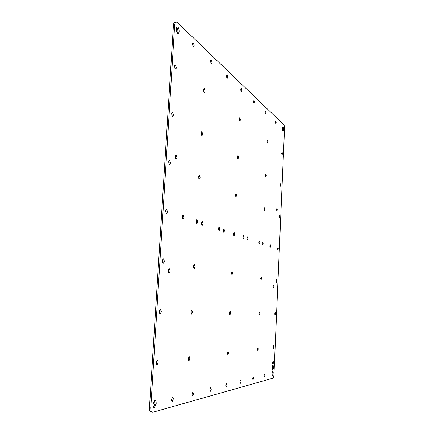 <?xml version="1.0" encoding="UTF-8"?>
<svg xmlns="http://www.w3.org/2000/svg" width="434" height="434" viewBox="0 0 434 434"><rect width="100%" height="100%" fill="white"/><g stroke="black" fill="none" stroke-linecap="round" stroke-linejoin="round"><path stroke-width="0.65" d="M272.921 368.922L273.105 366.285L272.932 368.922M273.035 366.301L272.991 368.927M272.693 369.931L272.78 369.893C273.621 368.027 273.659 366.529 272.888 365.395L272.796 365.439C271.955 367.316 271.917 368.813 272.693 369.931M273.333 366.98L273.208 368.124L273.333 366.98M272.709 367.81L272.237 367.669L272.72 367.555L272.877 365.65L272.704 369.681L272.709 367.81L272.232 367.902M272.704 369.681L272.818 365.661M273.274 366.99L273.225 368.103M272.829 365.39L272.736 365.433C271.906 367.235 271.863 368.732 272.601 369.931M272.579 370.186L272.72 370.131C273.621 368.271 273.691 366.605 272.937 365.14M272.682 370.186L272.78 370.137C273.713 368.07 273.756 366.404 272.899 365.146L272.796 365.195C271.858 367.278 271.825 368.943 272.682 370.186M273.143 286.369L273.496 287.834L273.973 286.494L273.621 285.029L273.143 286.369M273.084 360.931L272.509 362.732L272.937 364.327L273.507 362.526L273.084 360.931M272.514 363.323L272.617 362.45M276.854 211.06L277.315 209.904L276.973 208.325L276.507 209.481L276.854 211.06M183.3 214.966L182.806 215.145L182.334 216.658L183.067 218.931L183.555 218.752L184.032 217.228L183.3 214.966M177.902 27.06L176.73 27.185L176.291 28.866C176.258 30.863 176.671 32.349 177.517 33.337L178.672 33.206L179.117 31.514C179.15 29.539 178.743 28.058 177.902 27.06M177.473 33.299L177.891 31.649C177.924 29.713 177.528 28.237 176.703 27.228M182.584 218.367L182.578 215.524M154.368 407.526L156.197 403.56C156.235 401.445 155.768 400.398 154.808 400.43L154.395 400.642L152.963 404.396C152.931 406.533 153.397 407.58 154.368 407.526M153.495 407.157L154.911 403.414L154.374 400.658M272.449 375.611L273.208 373.164C273.23 371.802 273.04 371.103 272.644 371.065L271.874 373.511C271.858 374.884 272.047 375.584 272.449 375.611M271.977 374.971L272.221 371.629M283.212 126.891L282.876 126.902L282.507 128.415L283.028 131.084L283.359 131.073L283.727 129.554L283.212 126.891M282.746 130.553L282.632 127.46M202.385 221.492L201.984 221.628L201.533 223.098L202.179 225.208L202.569 225.072L203.025 223.602L202.385 221.492M201.707 224.568L201.712 222.127M169.309 268.679L168.831 268.885L168.251 270.626L169.054 272.856L169.526 272.655L170.106 270.903L169.309 268.679M168.495 272.302L168.859 270.865L168.614 269.194M284.541 128.513C284.568 126.712 284.33 125.48 283.831 124.818L176.963 22.091L175.309 22.264L174.701 24.581L150.772 407.911C150.728 410.9 151.385 412.349 152.746 412.257L272.991 378.182C273.507 377.694 273.821 376.582 273.935 374.835L284.541 128.513M175.477 22.036L174.067 22.411L173.464 24.727L149.47 407.759C149.426 410.748 150.083 412.197 151.45 412.105L151.965 412.17M166.634 209.264L166.043 209.486L165.555 211.032L166.374 213.441L166.96 213.224L167.448 211.667L166.634 209.264M165.886 212.942L166.189 211.673L165.859 209.768M241.407 88.243L241.033 88.27L240.772 89.295L241.25 91.395L241.619 91.368L241.884 90.337L241.407 88.243M240.865 90.511L240.778 89.203M193.461 42.982L192.826 43.047L192.55 44.105L193.238 46.726L193.862 46.66L194.144 45.597L193.461 42.982M192.902 46.216L192.615 43.606M175.553 65.067L174.837 65.192L174.528 66.331L175.309 69.055L176.014 68.93L176.323 67.785L175.553 65.067M174.967 68.621L174.647 65.61M227.28 74.908L226.836 74.941L226.564 75.983L227.101 78.234L227.541 78.196L227.812 77.149L227.28 74.908M226.727 77.491L226.586 75.733M211.412 59.925L210.886 59.973L210.609 61.026L211.212 63.451L211.732 63.402L212.014 62.344L211.412 59.925M210.853 62.832L210.647 60.646M172.629 112.368L171.945 112.536L171.587 113.795L172.374 116.415L173.052 116.247L173.41 114.983L172.629 112.368M171.994 115.965L171.761 112.894M169.656 160.428L169.01 160.629L168.598 162.023L169.401 164.54L170.036 164.334L170.453 162.94L169.656 160.428M168.967 164.063L169.2 162.978L168.831 160.938M277.999 247.358L277.538 248.59L277.879 250.093L278.335 248.861L277.999 247.358M282.116 152.231L281.671 153.245L282.002 154.884L282.442 153.869L282.116 152.231M280.755 183.609L280.31 184.694L280.641 186.289L281.086 185.204L280.755 183.609M279.382 215.318L278.932 216.474L279.268 218.025L279.718 216.864L279.382 215.318M275.812 120.717L275.34 121.694L275.688 123.44L276.16 122.464L275.812 120.717M254.069 100.194L253.494 101.22L253.923 103.189L254.492 102.158L254.069 100.194M253.532 102.088L253.489 101.355M265.478 110.963L264.957 111.967L265.342 113.817L265.863 112.813L265.478 110.963M234.121 232.347L233.449 233.807L233.953 235.657L234.62 234.197L234.121 232.347M233.514 234.816L233.525 233.177M239.915 117.717L239.563 117.76L239.275 118.851L239.758 120.902L240.111 120.853L240.398 119.762L239.915 117.717M239.367 120.039L239.291 118.634M238.011 155.448L237.355 156.685L237.848 158.67L238.494 157.428L238.011 155.448M237.441 157.83L237.393 156.321M236.074 193.656L235.412 195.002L235.912 196.917L236.573 195.571L236.074 193.656M235.488 196.081L235.467 194.503M225.772 386.13L225.935 384.426M226.293 387.063L227.004 385.17L226.472 383.591L225.761 385.49L226.293 387.063M171.604 400.777L171.978 397.783M172.287 401.45L173.312 399.112C173.334 397.853 173.074 397.235 172.537 397.246L171.506 399.584C171.484 400.848 171.745 401.472 172.287 401.45M156.311 364.43L156.848 362.58L156.669 361.11M156.999 365.021L158.128 362.694C158.15 361.376 157.862 360.687 157.271 360.632L156.131 362.965C156.11 364.289 156.403 364.978 156.999 365.021M209.926 390.443L210.143 388.305M210.49 391.273L211.287 389.249L210.685 387.589L209.893 389.613L210.49 391.273M192.012 395.287L192.3 392.727M192.631 396.03L193.531 393.86L192.853 392.103L191.947 394.273L192.631 396.03M159.555 313.104L160.01 311.455L159.783 309.833M160.173 313.663L160.607 313.462L161.285 311.525L160.444 309.344L160 309.55L159.327 311.482C159.305 312.8 159.587 313.527 160.173 313.663M162.745 262.613L163.124 261.154L162.842 259.391M163.298 263.145L163.813 262.923L164.388 261.192L163.564 258.897L163.038 259.12L162.468 260.85L163.298 263.145M273.626 348.361L274.098 346.891L273.745 345.535L273.274 347.005L273.626 348.361M275.058 315.252L275.53 313.869L275.178 312.464L274.711 313.853L275.058 315.252M276.474 282.501L276.941 281.194L276.594 279.74L276.132 281.048L276.474 282.501M264.393 376.918L264.908 375.323L264.528 373.962L264.008 375.556L264.393 376.918M239.899 382.235L240.007 381.014M240.376 383.314L241.011 381.529L240.539 380.032L239.904 381.817L240.376 383.314M252.577 378.627L252.621 378.074M253.006 379.951L253.575 378.264L253.152 376.842L252.577 378.524L253.006 379.951M227.416 353.981L227.552 352.278M227.921 354.887L228.62 353.086L228.094 351.453L227.394 353.254L227.921 354.887M229.472 313.755L229.57 312.057M229.96 314.628L230.649 312.947L230.128 311.238L229.44 312.919L229.96 314.628M231.506 274.033L231.561 272.362M231.968 274.89L232.646 273.322L232.136 271.543L231.458 273.111L231.968 274.89M270.16 247.554L270.653 246.279L270.284 244.722L269.791 245.991L270.16 247.554M246.881 239.063L246.892 237.881M247.304 240.045L247.906 238.651L247.456 236.91L246.854 238.299L247.304 240.045M258.903 242.769L258.908 242.221M259.31 243.989L259.852 242.66L259.445 241.011L258.903 242.34L259.31 243.989M218.552 230.009L218.568 227.969M219.761 229.212L219.197 227.242L218.866 227.351L218.443 228.772L219.013 230.742L219.761 229.212M175.542 158.654L175.407 155.66M175.971 159.148L176.578 158.963L176.98 157.596L176.215 155.122L175.602 155.307L175.2 156.669L175.971 159.148M267.333 143.084L267.838 142.021L267.463 140.247L266.953 141.305L267.333 143.084M188.345 359.781L188.692 358.283M188.947 360.475L189.87 358.386L189.175 356.515L188.248 358.603L188.947 360.475M191.02 313.451L191.318 312.111M191.584 314.113L192.49 312.176L191.801 310.212L190.889 312.144L191.584 314.113M193.656 267.8L193.738 265.196M194.177 268.434L195.067 266.655L194.394 264.594L193.493 266.373L194.177 268.434M196.255 222.816L196.26 220.255M196.732 223.429L197.15 223.282L197.611 221.79L196.944 219.642L196.521 219.788L196.065 221.275L196.732 223.429M198.81 178.477L198.739 175.965M199.249 179.074L199.716 178.938L200.112 177.582L199.461 175.341L198.989 175.477L198.593 176.833L199.249 179.074M201.327 134.773L201.192 132.327M201.729 135.365L202.233 135.251L202.58 134.008L201.94 131.686L201.43 131.8L201.083 133.032L201.729 135.365M203.806 91.693L203.611 89.317M204.175 92.279L204.707 92.192L205.016 91.059L204.381 88.65L203.844 88.731L203.541 89.865L204.175 92.279M257.416 349.18L257.829 350.629L258.371 349.044L257.964 347.596L257.433 348.974M259.456 315.051L259.999 313.56L259.592 312.051L259.049 313.538L259.456 315.051M261.067 279.876L261.599 278.476L261.203 276.908L260.666 278.308L261.067 279.876M262.662 245.096L263.188 243.783L262.792 242.167L262.266 243.474L262.662 245.096M264.235 210.712L264.756 209.486L264.366 207.81L263.845 209.036L264.235 210.712M265.792 176.709L266.308 175.564L265.923 173.839L265.407 174.978L265.792 176.709M223.342 231.55L223.358 229.635M223.792 232.315L224.519 230.807L223.971 228.881L223.25 230.383L223.792 232.315M242.921 237.81L242.937 236.481M243.349 238.743L243.973 237.333L243.507 235.559L242.883 236.969L243.349 238.743M149.47 407.759L150.772 407.911M173.464 24.727L174.701 24.581M177.511 33.331L178.672 33.206M153.517 407.184L154.754 407.325M272.232 375.546L272.53 375.573M283.033 131.09L283.359 131.073M201.978 225.072L202.569 225.072M168.69 272.628L169.526 272.655M174.067 22.411L175.309 22.264M166.07 213.224L166.96 213.224M241.25 91.395L241.619 91.368M193.233 46.72L193.862 46.66M175.244 68.995L176.014 68.93M227.101 78.234L227.541 78.196M211.212 63.445L211.732 63.402M172.233 116.296L173.052 116.247M169.173 164.367L170.036 164.334M253.923 103.189L254.237 103.167M233.823 235.564L234.219 235.57M239.731 120.874L240.111 120.853M237.783 158.616L238.174 158.605M235.814 196.846L236.21 196.841M226.049 386.982L226.396 387.014M171.837 401.276L172.488 401.347M156.5 364.782L157.33 364.853M210.197 391.17L210.62 391.213M192.273 395.895L192.788 395.949M159.734 313.408L160.607 313.462M162.924 262.901L163.813 262.923M240.17 383.244L240.463 383.271M227.698 354.795L228.062 354.822M229.765 314.531L230.145 314.552M231.805 274.793L232.195 274.803M247.196 239.969L247.526 239.975M259.217 243.93L259.499 243.935M218.85 230.633L219.333 230.638M175.775 158.99L176.578 158.963M182.817 218.752L183.555 218.752M188.595 360.312L189.181 360.361M191.269 313.945L191.888 313.977M193.911 268.272L194.541 268.288M196.515 223.282L197.15 223.282M199.092 178.954L199.716 178.938M201.626 135.278L202.233 135.251M204.132 92.236L204.707 92.192M223.64 232.212L224.096 232.217M243.235 238.667L243.588 238.673"/></g></svg>
